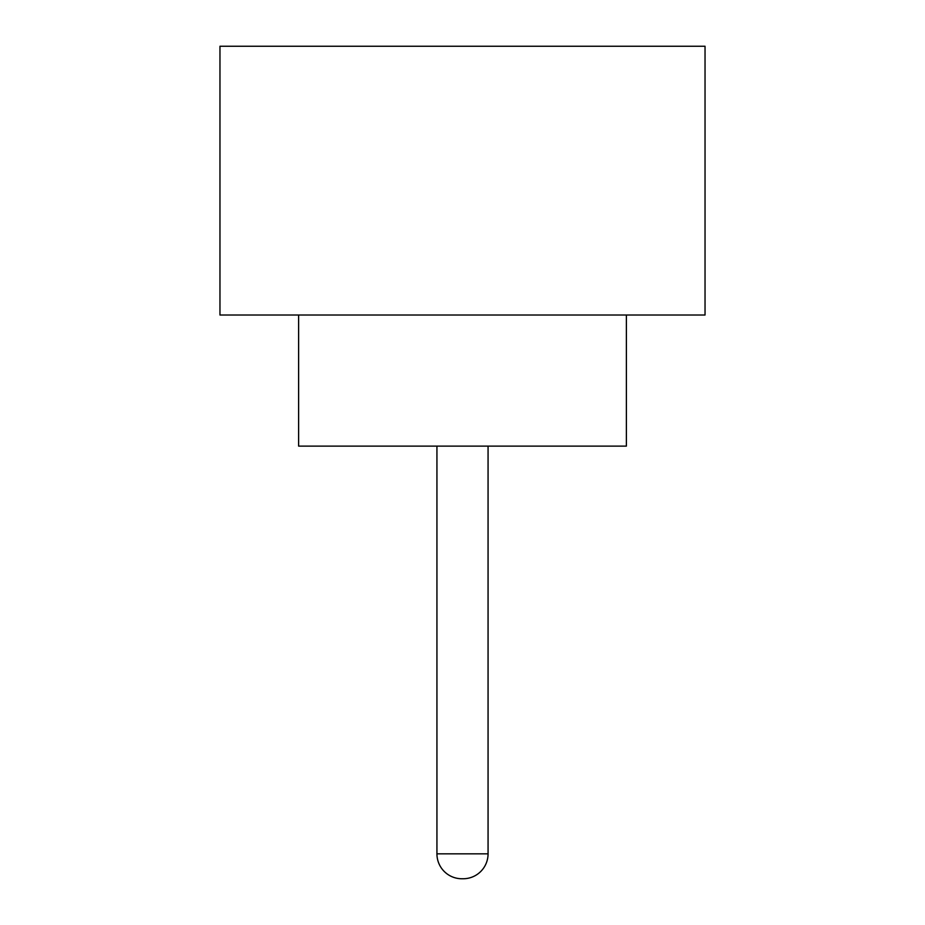 <?xml version="1.0" encoding="UTF-8"?>
<svg xmlns="http://www.w3.org/2000/svg" width="925" height="925" viewBox="0 0 925 925"><rect width="100%" height="100%" fill="white"/><g stroke="black" fill="none" stroke-linecap="round" stroke-linejoin="round"><path stroke-width="1.39" d="M436.935 446.116L436.935 853.844L488.065 853.844L488.065 446.116M436.935 853.844A24.906 24.906 0 0 0 461.841 878.75L463.159 878.75L461.841 878.75M488.065 853.844A24.906 24.906 0 0 1 463.159 878.75M298.625 315.009L298.625 446.116L626.375 446.116L626.375 315.009M705.035 315.009L219.965 315.009L219.965 46.25L705.035 46.25L705.035 315.009"/></g></svg>
